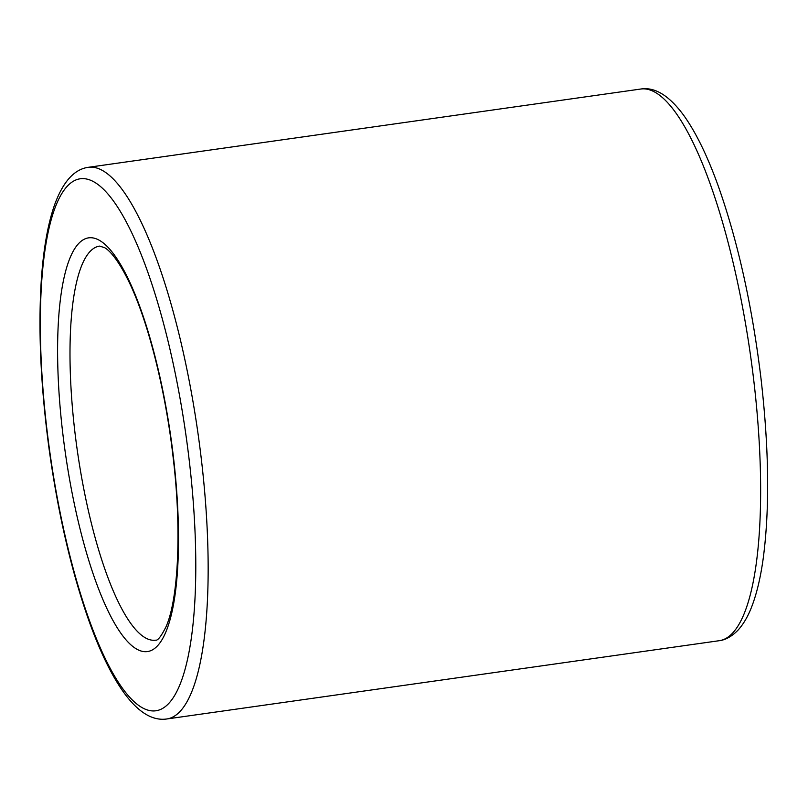 <?xml version="1.0" encoding="UTF-8"?>
<svg xmlns="http://www.w3.org/2000/svg" width="808" height="808" viewBox="0 0 808 808"><rect width="100%" height="100%" fill="white"/><g stroke="black" fill="none" stroke-linecap="round" stroke-linejoin="round"><path stroke-width="1.21" d="M753.783 380.568A278.609 71.114 -98.1 0 0 640.966 89.001C655.035 86.85 669.347 95.718 683.891 115.584C696.082 132.674 707.606 156.348 718.464 186.618C738.078 242.279 752.268 306.363 761.035 378.841C769.065 448.975 769.782 508.929 763.176 558.712C760.732 576.266 757.298 591.234 752.874 603.606C748.955 614.706 743.996 623.564 738.007 630.159C729.442 638.946 721.948 640.461 719.14 640.714A278.609 71.114 -98.1 0 0 753.783 380.568M99.647 246.107A199.01 50.793 -98.1 0 0 77.275 450.268A199.01 50.793 -98.1 0 0 155.479 640.178C157.651 640.885 161.176 636.401 166.044 626.715C178.396 599.152 181.952 529.19 172.983 456.086C165.438 390.527 148.682 323.745 130.199 284.406C117.897 258.297 108.535 249.763 104.636 247.682L99.647 246.107M173.336 456.278A208.959 53.338 -98.1 0 0 69.357 259.6A208.959 53.338 -98.1 0 0 111.413 617.605A208.959 53.338 -98.1 0 0 173.336 456.278M189.143 459.641A268.66 68.569 -98.1 0 0 55.449 206.777A268.66 68.569 -98.1 0 0 109.524 667.065A268.66 68.569 -98.1 0 0 189.143 459.641M201.303 458.853A278.609 71.114 -98.1 0 0 88.476 167.286C74.356 169.135 63.064 181.618 54.621 204.747C47.652 224.553 43.167 250.5 41.147 282.598C38.208 332.118 40.844 387.476 49.056 448.662C58.014 513.191 71.215 570.286 88.648 619.958C99.818 651.379 111.696 675.801 124.291 693.203C138.39 712.363 152.51 720.968 166.65 718.999A278.609 71.114 -98.1 0 0 201.303 458.853M166.65 718.999L719.14 640.714M88.476 167.286L640.966 89.001"/></g></svg>
